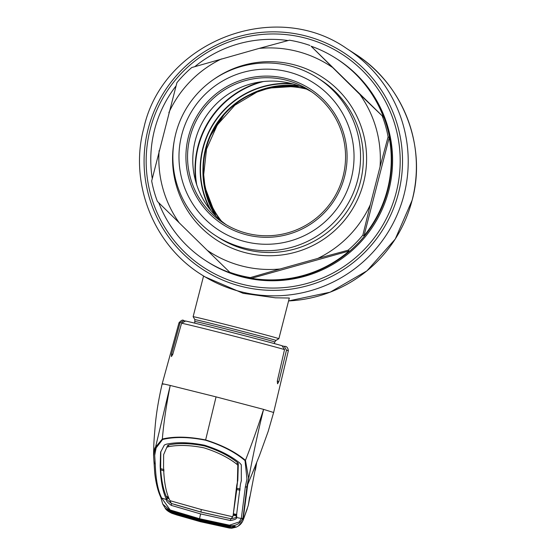 <?xml version="1.0" encoding="UTF-8"?>
<svg xmlns="http://www.w3.org/2000/svg" width="556" height="556" viewBox="0 0 556 556"><rect width="100%" height="100%" fill="white"/><g stroke="black" fill="none" stroke-linecap="round" stroke-linejoin="round"><path stroke-width="0.83" d="M196.741 184.877A90.746 90.677 122.8 0 1 263.37 81.537A90.746 90.677 -57.2 0 0 196.741 184.877M158.731 202.725A120.304 120.214 -57.2 0 0 205.824 260.729L206.234 260.993A120.304 120.214 -57.2 0 0 387.893 189.735A120.304 120.214 -57.2 0 0 336.623 58.776A120.304 120.214 122.8 0 1 387.893 189.735A120.304 120.214 122.8 0 1 206.234 260.993L207.166 261.598A120.304 120.214 122.8 0 0 388.818 190.333A120.304 120.214 122.8 0 0 337.555 59.374L336.213 58.512A120.304 120.214 -57.2 0 0 311.075 46.19L359.836 94.409A110.818 110.734 122.8 0 1 380.04 166.821L370.317 204.698A110.818 110.734 122.8 0 1 317.712 258.45L280.064 268.986A110.818 110.734 122.8 0 1 207.256 250.332L157.369 201.383A120.304 120.214 122.8 0 1 151.677 180.978L176.912 82.691A120.304 120.214 122.8 0 1 191.737 67.54L259.103 48.407A110.818 110.734 122.8 0 1 331.911 67.061M211.127 210.793A85.687 85.617 122.8 0 1 292.915 83.949M306.509 89.106A82.837 82.774 -57.2 0 0 221.434 221.045M220.815 220.53A82.837 82.774 122.8 0 1 305.786 88.758M194.732 323.147L194.871 319.644L193.127 316.705A44.265 0.542 14.4 0 1 193.127 316.698A44.265 0.542 14.4 0 1 234.562 326.775A44.265 0.542 14.4 0 1 278.876 338.708A44.265 0.542 14.4 0 1 278.869 338.715L289.322 298.023L275.366 297.814L243.146 293.339L204.629 276.7M291.302 83.525A85.999 85.937 -57.2 0 0 210.071 209.501M176.023 85.951A120.304 120.214 -57.2 0 0 152.261 178.545M370.317 204.698L362.866 235.098L363.999 235.827A120.304 120.214 -57.2 0 0 389.235 137.54L388.102 136.811L380.04 166.821M362.866 235.098A120.304 120.214 122.8 0 1 348.042 250.249L317.712 258.45M280.064 268.986L250.346 277.59L251.479 278.32A120.304 120.214 -57.2 0 0 349.175 250.978L348.042 250.249M250.346 277.59A120.304 120.214 122.8 0 1 229.83 272.329L207.256 250.332M205.824 260.729A120.304 120.214 -57.2 0 0 230.962 273.059L229.83 272.329M357.612 180.137A93.901 93.832 122.8 0 1 215.818 235.765A93.901 93.832 122.8 0 1 175.807 133.544A93.901 93.832 122.8 0 1 317.594 77.923A93.901 93.832 122.8 0 1 357.612 180.137M351.288 178.441A87.584 87.514 122.8 0 1 244.723 241.533A87.584 87.514 122.8 0 1 181.722 134.983A87.584 87.514 122.8 0 1 288.279 71.891A87.584 87.514 122.8 0 1 351.288 178.441M188.456 136.706A80.627 80.564 122.8 0 1 286.555 78.625A80.627 80.564 122.8 0 1 344.553 176.711A80.627 80.564 122.8 0 1 246.454 234.799A80.627 80.564 122.8 0 1 188.456 136.706M343.073 176.356A79.042 78.987 -57.2 0 0 309.393 90.315A79.042 78.987 -57.2 0 0 190.034 137.13A79.042 78.987 -57.2 0 0 223.72 223.178A79.042 78.987 -57.2 0 0 343.073 176.356M226.361 224.812A79.042 78.987 122.8 0 1 195.26 140.501A79.042 78.987 122.8 0 1 311.972 92.046M288.112 40.553A120.304 120.214 -57.2 0 0 194.808 66.644M179.331 222.984A110.818 110.734 122.8 0 1 159.127 150.572M168.85 112.694A110.818 110.734 122.8 0 1 221.448 58.943M259.103 48.407L289.433 40.199A120.304 120.214 122.8 0 1 309.949 45.46M359.836 94.409L383.536 117.135A120.304 120.214 -57.2 0 0 336.213 58.512M383.536 117.135L311.075 46.19M382.41 116.406A120.304 120.214 122.8 0 1 388.102 136.811M363.999 235.827L389.235 137.54M251.479 278.32L349.175 250.978M162.602 439.49L156.139 447.9L154.693 455.385L155.242 463.989C155.729 479.119 157.883 490.475 161.706 498.065L170.157 509.977L199.548 518.734L229.496 525.184L239.254 521.931L241.325 518.47L245.3 487.063L246.961 479.022L245.015 460.611C235.084 452.174 221.941 445.377 205.567 440.22C188.831 436.891 174.508 436.648 162.602 439.49A1.578 1.091 -100 0 1 162.324 439.018C163.763 422.484 166.397 404.629 170.233 385.454L153.56 455.524L154.825 448.053L162.324 439.018C174.355 436.258 188.79 436.571 205.63 439.942L216.062 396.873L170.233 385.454C162.845 383.723 160.566 383.313 163.394 384.224M153.56 455.517C153.845 441.978 153.824 442.437 155.214 425.736C156.285 413.261 158.613 399.271 162.192 383.765L179.004 322.744A56.441 0.688 -165.6 0 1 180.019 322.869L171.526 354.068L171.422 356.584L172.784 354.325L181.576 323.189L185.628 321.02A53.279 0.653 14.4 0 1 232.714 332.655A53.279 0.653 14.4 0 1 282.017 345.721L284.533 349.578L277.277 381.103L277.562 383.786L278.862 381.569L286.493 350.155L284.269 346.381L282.719 345.985M236.23 517.525L240.47 484.088L241.311 480.864L241.29 464.76L239.719 462.981C230.684 455.677 218.946 449.755 204.518 445.224C189.77 442.277 177.051 441.93 166.376 444.188L164.333 445.036L160.601 452.25L160.184 465.601C160.601 480.766 162.755 492.102 166.633 499.629L161.706 498.065A1.578 1.571 -24.6 0 1 160.754 497.224L160.754 497.224C157.96 491.316 155.958 483.359 154.749 473.351L153.56 455.524M170.344 510.936A0.945 0.493 -73.2 0 1 170.31 510.929A0.945 0.493 -73.2 0 1 170.282 510.922L199.548 519.547L224.603 525.107L229.454 526.087L229.482 525.684L199.458 519.248L170.011 510.443L162.734 504.083L160.781 497.279M171.804 513.042A0.945 0.396 109.7 0 1 171.714 513.042L169.232 511.84L165.785 508.559L170.282 510.922L170.157 509.977M165.132 508.003L171.88 513.327L176.94 515.002L200.368 521.702L229.315 528.047A0.945 0.354 99.4 0 0 229.329 528.047L235.139 526.984L235.195 526.351L229.454 526.087A0.945 0.431 102.1 0 1 229.419 526.08L199.548 519.547L174.911 512.375L175.112 511.951M224.603 525.107L224.694 524.655M245.015 460.611A1.578 1.008 -52.8 0 0 245.467 460.326L248.595 478.216L246.989 486.257L243.028 517.643C243.299 517.469 240.31 526.747 229.482 525.684L229.496 525.184M163.951 469.646L160.635 468.59L160.823 451.486M237.565 481.287L236.78 488.314L240.192 488.981M237.377 481.969L237.822 465.275L238.309 463.495L237.808 480.419L236.724 485.437L233.145 515.412M238.309 463.495L237.426 462.516L236.946 464.316L237.822 465.275M233.444 513.8L232.769 516.781L201.189 509.498L170.011 500.692C166.112 493.2 163.964 481.871 163.547 466.686L163.638 454.634L167.655 445.384L168.788 444.925C178.733 442.868 190.625 443.202 204.469 445.933C218.001 450.221 228.989 455.746 237.426 462.516M240.47 484.088L241.436 480.287M236.946 488.349L233.353 513.786L236.773 514.46M240.046 490.19L236.627 489.53M233.284 514.376L236.703 515.051M233.179 515.308L236.606 515.94C237.468 517.115 235.542 518.046 230.83 518.741L230.379 520.527L200.57 513.911A28.453 1.042 -75.6 0 1 199.548 518.734L199.458 519.248M201.043 512.048A30.038 1.098 -75.6 0 1 201.029 512.104L230.83 518.741M232.769 516.774L231.039 518.776L200.918 512.02L171.227 503.451L170.011 500.692M169.149 498.767L167.064 498.113L166.64 499.642C165.751 500.435 167.273 502.339 171.22 505.369L171.672 503.59C167.724 500.664 166.181 498.843 167.064 498.113L166.737 496.543M201.029 512.104L174.64 504.528M168.739 497.766L166.591 497.085M171.22 505.369L200.57 513.911M236.237 517.483C237.085 518.713 235.132 519.728 230.379 520.527M233.193 515.231L232.776 516.76M167.224 447.177L168.35 446.732C178.316 444.737 190.194 445.106 203.976 447.844C217.465 452.097 228.453 457.588 236.946 464.316M167.655 445.384L163.638 454.634M161.025 468.715L160.719 469.862L164.034 470.925M160.719 469.862C161.581 481.107 163.436 489.954 166.293 496.397L168.475 497.092M167.057 498.1L166.64 499.642M236.237 517.476L241.325 518.47A1.578 1.578 -174.5 0 0 243.028 517.643M205.567 440.22L205.63 439.942C222.108 445.106 235.39 451.903 245.467 460.326C251.486 444.967 257.525 427.981 263.586 409.383C254.856 444.174 248.928 477.569 248.205 480.829L242.993 520.444M216.062 396.873L263.586 409.383L273.114 412.343M242.423 521.549L238.329 525.997L236.356 527.109L231.81 528.2L229.329 528.047C236.515 528.242 241.2 525.42 243.368 519.561L248.282 505.418L256.358 463.475M235.139 526.984L234.403 526.9M231.956 526.393L234.278 526.129M229.176 527.741A0.945 0.452 -81.1 0 0 229.267 527.797L200.264 521.465L171.714 513.042L176.94 515.002L200.368 521.702L229.329 528.047M224.999 526.546L224.965 527.032M176.078 514.008L175.953 514.474M166.042 508.719L168.065 510.019M184.891 320.909L183.737 320.624L180.019 322.869M245.3 487.063A1.578 1.557 0.1 0 0 246.989 486.257L254.822 467.269M248.282 505.432L249.63 496.96L248.282 505.432M243.292 519.763L247.357 508.573M170.31 510.971L166.411 509.143L171.686 513L169.733 511.207L170.553 511.367L170.31 510.971L174.445 512.229M199.583 519.554L174.431 512.271M171.686 513L200.243 521.424L225.437 527.081L229.267 527.755L234.236 527.227L234.291 526.344M170.706 511.409A0.945 0.806 103.6 0 1 170.553 511.367L199.653 519.874L229.447 526.129L199.569 519.603M174.382 512.013L174.153 512.43L199.653 519.881L225.597 525.622L225.66 525.156M229.934 526.574L229.343 526.442A0.945 0.764 105 0 0 229.426 526.456L230.406 526.754L230.295 527.456L225.708 526.907L200.146 521.187L171.422 512.639A0.945 0.737 112 0 0 172.2 512.347L175.147 513.452L175.328 512.813M229.267 527.755L229.294 527.47A0.945 0.778 96 0 1 228.718 526.824L229.482 526.768L229.586 526.066M229.447 526.129L234.354 526.553M230.295 527.456L229.399 526.456M170.789 510.999L171.394 511.881L170.351 512.09M172.2 512.347L171.616 511.652M174.98 513.904L175.147 513.452L200.236 520.715L228.718 526.824M225.722 526.407L225.868 525.67M200.146 521.187L200.389 520.068M225.722 526.414L225.708 526.907M396.199 192.543A127.081 126.99 122.8 0 1 241.575 284.095A127.081 126.99 122.8 0 1 150.155 129.485A127.081 126.99 122.8 0 1 304.778 37.933A127.081 126.99 122.8 0 1 396.199 192.543M398.464 193.168A129.291 129.194 122.8 0 1 241.151 286.319A129.291 129.194 122.8 0 1 148.139 129.02A129.291 129.194 122.8 0 1 305.452 35.876A129.291 129.194 122.8 0 1 398.464 193.168M201.098 274.428C153.248 244.55 128.985 182.583 143.816 128.13C162.47 41.832 274.442 -2.099 346.735 48.56A134.378 134.274 122.8 0 1 404.003 194.829A134.378 134.274 122.8 0 1 201.098 274.428L204.935 276.895M412.163 200.09A134.378 134.274 122.8 0 1 288.571 300.935L330.167 292.185L366.946 270.855L395.233 239.108L412.184 200.118C427.015 145.665 402.752 83.699 354.895 53.821A134.378 134.274 122.8 0 1 412.163 200.09M196.06 182.722A90.746 90.677 122.8 0 1 261.125 81.815M194.871 319.644A41.846 0.514 14.4 0 1 234.041 329.173A41.846 0.514 14.4 0 1 275.922 340.46L278.869 338.715M195.142 321.556A41.102 0.5 14.4 0 1 233.617 330.917A41.102 0.5 14.4 0 1 274.761 342.003L275.922 340.46M298.363 85.673A85.999 85.937 -57.2 0 0 250.443 94.256M223.581 115.273A85.999 85.937 -57.2 0 0 211.044 134.712M202.989 167.856A85.999 85.937 -57.2 0 0 214.95 215.047L205.574 192.376L202.989 167.968M317.594 77.923L320.367 79.71A93.901 93.832 122.8 0 1 360.385 181.93A93.901 93.832 122.8 0 1 218.591 237.551L215.818 235.765M213.838 79.306A97.064 96.994 122.8 0 1 363.548 182.778A97.064 96.994 122.8 0 1 248.462 253.432A97.064 96.994 122.8 0 1 174.264 140.682M284.533 349.578A56.441 0.688 -165.6 0 0 231.838 335.595A56.441 0.688 -165.6 0 0 181.576 323.189M155.242 463.989A1.578 1.557 -175 0 1 154.165 462.467L154.193 461.827M160.608 464.058L160.184 465.601M201.189 509.498A28.453 1.042 -75.6 0 1 200.918 512.02M237.148 483.887L236.724 485.437M168.788 444.925L168.35 446.732M172.77 354.38L171.526 354.068M278.862 381.569L277.263 381.159M284.269 346.381C286.604 346.117 287.959 347.59 288.335 350.815A56.441 0.688 -165.6 0 0 286.493 350.155M346.735 48.56L354.895 53.821M193.127 316.698L203.565 276.019M274.358 343.587L274.761 342.003M210.773 135.303L224.005 114.779M250.547 94.207L273.844 86.493L298.363 85.68M299.635 86.145L268.889 88.07M257.546 91.726L234.827 105.216L217.264 124.961L206.519 149.105L203.614 175.369M204.962 187.205L215.895 216.013M160.754 497.224L162.734 504.077L165.028 507.843M174.911 512.375L170.31 510.929M237.648 480.975L237.475 481.607M154.186 461.939L154.109 463.454M171.867 513.32C168.023 511.492 165.751 509.671 165.042 507.857L165.069 507.906M282.121 345.749C266.692 341.231 198.033 323.634 185.502 320.993M183.737 320.624C182.917 319.485 181.339 320.186 179.004 322.744M288.335 350.815L273.663 412.385L268.2 431.345L259.471 455.559L252.292 473.267M256.663 462.703L255.371 470.126M170.629 511.395L170.08 511.27L170.671 511.103"/></g></svg>
